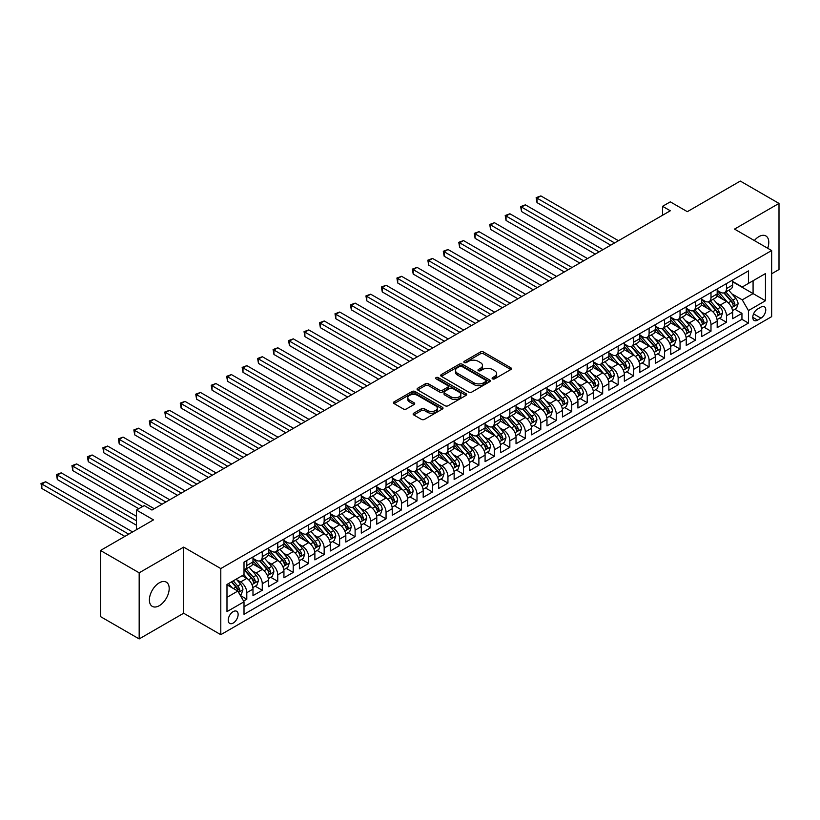 <?xml version="1.0" encoding="UTF-8"?>
<svg xmlns="http://www.w3.org/2000/svg" width="820" height="820" viewBox="0 0 820 820"><rect width="100%" height="100%" fill="white"/><g stroke="black" fill="none" stroke-linecap="round" stroke-linejoin="round"><path stroke-width="1.23" d="M492.553 378.85A1.507 0.871 0 0 0 494.685 378.85L510.819 369.533A2.152 1.24 0 0 0 511.444 368.651A2.152 1.24 0 0 0 510.819 367.78L483.482 351.995A2.152 1.24 0 0 0 480.438 351.995L464.304 361.312A1.507 0.871 0 0 0 463.864 361.928A1.507 0.871 0 0 0 464.304 362.542A1.507 0.871 0 0 0 466.436 362.542L468.517 361.333A6.878 3.967 0 0 1 478.244 361.333L480.52 362.645A6.878 3.967 0 0 1 482.529 365.453A6.878 3.967 0 0 1 480.52 368.262L478.429 369.461A1.507 0.871 0 0 0 477.988 370.076A1.507 0.871 0 0 0 478.429 370.691A1.507 0.871 0 0 0 480.561 370.691L482.642 369.492A6.878 3.967 0 0 1 492.369 369.492L494.644 370.804A6.878 3.967 0 0 1 496.653 373.612A6.878 3.967 0 0 1 494.644 376.411L492.553 377.62A1.507 0.871 0 0 0 492.113 378.235A1.507 0.871 0 0 0 492.553 378.85L492.553 377.62M159.295 605.683A14.001 8.087 120 0 0 168.438 593.342A14.001 8.087 120 0 0 166.296 582.128A14.001 8.087 120 0 0 159.295 582.815A14.001 8.087 120 0 0 150.142 595.156A14.001 8.087 120 0 0 152.294 606.38A14.001 8.087 120 0 0 159.295 605.683M767.684 248.245A14.001 8.087 120 0 0 765.89 235.955A14.001 8.087 120 0 0 758.889 236.642A14.001 8.087 120 0 0 754.338 240.547M233.177 623.067A7.001 4.038 120 0 0 237.749 616.896A7.001 4.038 120 0 0 236.683 611.279A7.001 4.038 120 0 0 233.177 611.628A7.001 4.038 120 0 0 228.606 617.798A7.001 4.038 120 0 0 229.682 623.405A7.001 4.038 120 0 0 233.177 623.067M413.762 413.198A2.152 1.24 0 0 0 413.136 414.079A2.152 1.24 0 0 0 413.762 414.951L421.439 419.379A2.152 1.24 0 0 0 424.473 419.379L442.4 409.036A2.152 1.24 0 0 0 443.025 408.155A2.152 1.24 0 0 0 442.4 407.284L415.053 391.499A2.152 1.24 0 0 0 412.019 391.499L394.102 401.841A2.152 1.24 0 0 0 393.467 402.722A2.152 1.24 0 0 0 394.102 403.594L403.358 408.944A2.152 1.24 0 0 0 406.402 408.944L414.069 404.516A2.152 1.24 0 0 0 414.694 403.645A2.152 1.24 0 0 0 414.069 402.763L409.477 400.109A5.75 3.321 0 0 1 407.796 397.761A5.75 3.321 0 0 1 411.343 394.697A5.75 3.321 0 0 1 417.606 395.424L435.604 405.808A5.75 3.321 0 0 1 437.285 408.155A5.75 3.321 0 0 1 433.739 411.22A5.75 3.321 0 0 1 427.476 410.502L424.473 408.77A2.152 1.24 0 0 0 421.439 408.77L413.762 413.198L413.762 414.951M771.651 273.767L779 269.524L779 203.411L740.316 181.076L687.324 211.673L670.299 201.853L662.56 206.312L670.299 210.781L151.946 510.05L144.207 505.591L136.468 510.05L136.468 529.71M139.174 572.811L139.174 638.923L183.659 613.237L183.659 547.124L139.174 572.811L100.491 550.476L153.494 519.88L136.468 510.05M183.659 547.124L220.795 568.567L771.651 250.541L771.651 316.643L220.795 634.68L220.795 568.567M779 203.411L734.515 229.098L771.651 250.541M468.671 392.114A2.152 1.24 0 0 0 471.705 392.114L489.632 381.761A2.152 1.24 0 0 0 490.257 380.89A2.152 1.24 0 0 0 489.632 380.008L462.295 364.223A2.152 1.24 0 0 0 459.251 364.223L441.334 374.576A2.152 1.24 0 0 0 440.709 375.447A2.152 1.24 0 0 0 441.334 376.329L468.671 392.114M436.691 379.168A1.507 0.871 0 0 1 438.218 379.383L438.218 377.6L466.016 393.641A2.152 1.24 0 0 1 466.641 394.522A2.152 1.24 0 0 1 466.016 395.394L448.089 405.746A2.152 1.24 0 0 1 445.055 405.746L417.718 389.961L425.385 385.564L425.385 383.78L417.718 388.208A2.152 1.24 0 0 0 417.083 389.09A2.152 1.24 0 0 0 417.718 389.961L417.718 388.208M425.385 385.564A2.152 1.24 0 0 1 428.419 385.564L428.419 383.78A2.152 1.24 0 0 0 425.385 383.78M428.419 383.78L439.51 390.176A2.152 1.24 0 0 0 442.544 390.176L447.638 387.245A2.152 1.24 0 0 0 448.263 386.363A2.152 1.24 0 0 0 447.638 385.492L436.096 378.83A1.507 0.871 0 0 1 435.656 378.215A1.507 0.871 0 0 1 436.578 377.405A1.507 0.871 0 0 1 438.218 377.6M139.174 638.923L100.491 616.589L100.491 550.476M243.581 601.06L246.799 599.215L240.373 595.505M236.724 579.73L240.608 581.964A8.753 5.053 60 0 1 246.799 592.686L252.98 589.119L252.98 595.638L262.267 590.277L255.225 586.208M252.191 570.792L256.076 573.036A8.753 5.053 60 0 1 262.267 583.758L268.458 580.181L268.458 586.7L277.744 581.339L270.702 577.28M267.668 561.864L271.553 564.098A8.753 5.053 60 0 1 277.744 574.82L283.935 571.253L283.935 577.772L293.212 572.411L286.17 568.342M283.136 552.926L287.031 555.171A8.753 5.053 60 0 1 293.212 565.892L299.402 562.315L299.402 568.834L308.689 563.473L301.647 559.414M298.613 543.988L302.498 546.233A8.753 5.053 60 0 1 308.689 556.954L314.88 553.377L314.88 559.906L324.166 554.545L317.125 550.476M314.091 535.06L317.976 537.305A8.753 5.053 60 0 1 324.166 548.026L330.347 544.449L330.347 550.968L339.634 545.607L332.592 541.548M329.558 526.122L333.443 528.367A8.753 5.053 60 0 1 339.634 539.088L345.825 535.511L345.825 542.04L355.111 536.68L348.069 532.611M345.035 517.194L348.92 519.439A8.753 5.053 60 0 1 355.111 530.15L361.302 526.583L361.302 533.102L370.578 527.742L363.537 523.683M360.503 508.256L364.387 510.501A8.753 5.053 60 0 1 370.578 521.223L376.769 517.645L376.769 524.175L386.056 518.814L379.014 514.745M375.98 499.329L379.865 501.563A8.753 5.053 60 0 1 386.056 512.285L392.247 508.718L392.247 515.237L401.523 509.876L394.492 505.807M391.458 490.391L395.342 492.635A8.753 5.053 60 0 1 401.523 503.357L407.714 499.78L407.714 506.299L417.001 500.938L409.959 496.879M406.925 481.463L410.81 483.697A8.753 5.053 60 0 1 417.001 494.419L423.192 490.852L423.192 497.371L432.478 492.01L425.436 487.941M422.402 472.525L426.287 474.77A8.753 5.053 60 0 1 432.478 485.491L438.669 481.914L438.669 488.433L447.945 483.072L440.904 479.013M437.87 463.587L441.755 465.832A8.753 5.053 60 0 1 447.945 476.553L454.136 472.976L454.136 479.505L463.423 474.144L456.381 470.075M453.347 454.659L457.232 456.904A8.753 5.053 60 0 1 463.423 467.625L469.614 464.048L469.614 470.567L478.89 465.206L471.859 461.147M468.825 445.721L472.709 447.966A8.753 5.053 60 0 1 478.89 458.687L485.081 455.11L485.081 461.639L494.368 456.279L487.326 452.209M484.292 436.793L488.177 439.038A8.753 5.053 60 0 1 494.368 449.749L500.559 446.182L500.559 452.702L509.845 447.341L502.803 443.282M499.769 427.856L503.654 430.1A8.753 5.053 60 0 1 509.845 440.822L516.026 437.244L516.026 443.774L525.312 438.413L518.271 434.344M515.237 418.928L519.121 421.162A8.753 5.053 60 0 1 525.312 431.884L531.503 428.317L531.503 434.836L540.79 429.475L533.748 425.406M530.714 409.99L534.599 412.234A8.753 5.053 60 0 1 540.79 422.956L546.981 419.379L546.981 425.898L556.257 420.537L549.226 416.478M546.192 401.062L550.076 403.296A8.753 5.053 60 0 1 556.257 414.018L562.448 410.451L562.448 416.97L571.735 411.609L564.693 407.54M561.659 392.124L565.544 394.369A8.753 5.053 60 0 1 571.735 405.09L577.926 401.513L577.926 408.032L587.212 402.671L580.17 398.612M577.136 383.186L581.021 385.431A8.753 5.053 60 0 1 587.212 396.152L593.393 392.575L593.393 399.104L602.679 393.743L595.638 389.674M592.604 374.258L596.489 376.503A8.753 5.053 60 0 1 602.679 387.224L608.87 383.647L608.87 390.166L618.157 384.805L611.115 380.746M608.081 365.32L611.966 367.565A8.753 5.053 60 0 1 618.157 378.286L624.348 374.709L624.348 381.238L633.624 375.878L626.593 371.808M623.559 356.392L627.443 358.637A8.753 5.053 60 0 1 633.624 369.348L639.815 365.781L639.815 372.3L649.102 366.94L642.06 362.881M639.026 347.454L642.911 349.699A8.753 5.053 60 0 1 649.102 360.421L655.293 356.843L655.293 363.373L664.579 358.012L657.537 353.943M654.503 338.527L658.388 340.761A8.753 5.053 60 0 1 664.579 351.483L670.76 347.916L670.76 354.435L680.046 349.074L673.005 345.005M669.971 329.589L673.855 331.833A8.753 5.053 60 0 1 680.046 342.555L686.237 338.978L686.237 345.497L695.524 340.136L688.482 336.077M685.448 320.661L689.333 322.895A8.753 5.053 60 0 1 695.524 333.617L701.715 330.05L701.715 336.569L710.991 331.208L703.949 327.139M700.915 311.723L704.81 313.968A8.753 5.053 60 0 1 710.991 324.689L717.182 321.112L717.182 327.631L726.469 322.27L726.469 315.751A8.753 5.053 -120 0 0 720.278 305.03L716.393 302.785M719.427 318.211L726.469 322.27M252.98 589.119A8.753 5.053 -120 0 0 246.799 578.397L242.156 575.712M268.458 580.181A8.753 5.053 -120 0 0 262.267 569.459L252.703 563.934M283.935 571.253A8.753 5.053 -120 0 0 277.744 560.531L268.171 555.007M299.402 562.315A8.753 5.053 -120 0 0 293.212 551.593L283.648 546.069M314.88 553.377A8.753 5.053 -120 0 0 308.689 542.666L299.115 537.141M330.347 544.449A8.753 5.053 -120 0 0 324.166 533.728L314.593 528.203M345.825 535.511A8.753 5.053 -120 0 0 339.634 524.79L330.07 519.265M361.302 526.583A8.753 5.053 -120 0 0 355.111 515.862L345.538 510.337M376.769 517.645A8.753 5.053 -120 0 0 370.578 506.924L361.015 501.399M392.247 508.718A8.753 5.053 -120 0 0 386.056 497.996L376.482 492.471M407.714 499.78A8.753 5.053 -120 0 0 401.523 489.058L391.96 483.533M423.192 490.852A8.753 5.053 -120 0 0 417.001 480.13L407.437 474.606M438.669 481.914A8.753 5.053 -120 0 0 432.478 471.192L422.905 465.668M454.136 472.976A8.753 5.053 -120 0 0 447.945 462.265L438.382 456.74M469.614 464.048A8.753 5.053 -120 0 0 463.423 453.327L453.849 447.802M485.081 455.11A8.753 5.053 -120 0 0 478.89 444.389L469.327 438.874M500.559 446.182A8.753 5.053 -120 0 0 494.368 435.461L484.794 429.936M516.026 437.244A8.753 5.053 -120 0 0 509.845 426.523L500.272 420.998M531.503 428.317A8.753 5.053 -120 0 0 525.312 417.595L515.749 412.07M546.981 419.379A8.753 5.053 -120 0 0 540.79 408.657L531.216 403.132M562.448 410.451A8.753 5.053 -120 0 0 556.257 399.729L546.694 394.205M577.926 401.513A8.753 5.053 -120 0 0 571.735 390.791L562.161 385.267M593.393 392.575A8.753 5.053 -120 0 0 587.212 381.864L577.639 376.339M608.87 383.647A8.753 5.053 -120 0 0 602.679 372.926L593.116 367.401M624.348 374.709A8.753 5.053 -120 0 0 618.157 363.998L608.583 358.473M639.815 365.781A8.753 5.053 -120 0 0 633.624 355.06L624.061 349.535M655.293 356.843A8.753 5.053 -120 0 0 649.102 346.122L639.528 340.597M670.76 347.916A8.753 5.053 -120 0 0 664.579 337.194L655.006 331.669M686.237 338.978A8.753 5.053 -120 0 0 680.046 328.256L670.483 322.731M701.715 330.05A8.753 5.053 -120 0 0 695.524 319.329L685.95 313.804M717.182 321.112A8.753 5.053 -120 0 0 710.991 310.39L701.428 304.866M760.97 307.09L757.567 309.048A6.785 3.915 120 0 0 753.139 315.034A6.785 3.915 120 0 0 754.174 320.466A6.785 3.915 120 0 0 757.567 320.128L760.97 318.16A6.785 3.915 120 0 0 765.408 312.184A6.785 3.915 120 0 0 764.363 306.752A6.785 3.915 120 0 0 760.97 307.09M226.986 597.339L237.82 591.076L244.011 601.798L244.011 614.313L748.445 323.08L748.445 310.575L742.254 299.853L731.87 293.857M244.011 601.798L226.986 611.628L226.986 584.465L244.011 574.646L244.011 562.141L748.445 270.907L748.445 283.412L765.46 273.583L765.46 300.745L748.445 310.575M252.98 558.389L256.076 560.173A8.753 5.053 60 0 0 260.452 560.603L266.643 557.036A8.753 5.053 -120 0 0 268.458 553.028L268.458 548.016M268.458 549.451L271.553 551.235A8.753 5.053 60 0 0 275.93 551.675L282.121 548.098A8.753 5.053 -120 0 0 283.935 544.091L283.935 539.088M283.935 540.513L287.031 542.307A8.753 5.053 60 0 0 291.397 542.737L297.588 539.16A8.753 5.053 -120 0 0 299.402 535.153L299.402 530.15M299.402 531.585L302.498 533.369A8.753 5.053 60 0 0 306.875 533.799L313.066 530.232A8.753 5.053 -120 0 0 314.88 526.225L314.88 521.223M314.88 522.647L317.976 524.441A8.753 5.053 60 0 0 322.352 524.872L328.543 521.294A8.753 5.053 -120 0 0 330.347 517.287L330.347 512.285M330.347 513.72L333.443 515.503A8.753 5.053 60 0 0 337.819 515.934L344.01 512.367A8.753 5.053 -120 0 0 345.825 508.359L345.825 503.357M345.825 504.782L348.92 506.575A8.753 5.053 60 0 0 353.297 507.006L359.488 503.429A8.753 5.053 -120 0 0 361.302 499.421L361.302 494.419M361.302 495.854L364.387 497.637A8.753 5.053 60 0 0 368.764 498.068L374.955 494.501A8.753 5.053 -120 0 0 376.769 490.493L376.769 485.491M376.769 486.916L379.865 488.699A8.753 5.053 60 0 0 384.242 489.14L390.433 485.563A8.753 5.053 -120 0 0 392.247 481.555L392.247 476.553M392.247 477.988L395.342 479.772A8.753 5.053 60 0 0 399.719 480.202L405.9 476.635A8.753 5.053 -120 0 0 407.714 472.627L407.714 467.615M407.714 469.05L410.81 470.834A8.753 5.053 60 0 0 415.186 471.274L421.377 467.697A8.753 5.053 -120 0 0 423.192 463.689L423.192 458.687M423.192 460.112L426.287 461.906A8.753 5.053 60 0 0 430.664 462.336L436.855 458.759A8.753 5.053 -120 0 0 438.669 454.751L438.669 449.749M438.669 451.184L441.755 452.968A8.753 5.053 60 0 0 446.131 453.398L452.322 449.831A8.753 5.053 -120 0 0 454.136 445.824L454.136 440.822M454.136 442.246L457.232 444.04A8.753 5.053 60 0 0 461.609 444.471L467.8 440.893A8.753 5.053 -120 0 0 469.614 436.886L469.614 431.884M469.614 433.319L472.709 435.102A8.753 5.053 60 0 0 477.086 435.533L483.267 431.966A8.753 5.053 -120 0 0 485.081 427.958L485.081 422.956M485.081 424.381L488.177 426.174A8.753 5.053 60 0 0 492.553 426.605L498.744 423.028A8.753 5.053 -120 0 0 500.559 419.02L500.559 414.018M500.559 415.453L503.654 417.236A8.753 5.053 60 0 0 508.031 417.667L514.222 414.1A8.753 5.053 -120 0 0 516.026 410.092L516.026 405.09M516.026 406.515L519.121 408.298A8.753 5.053 60 0 0 523.498 408.739L529.689 405.162A8.753 5.053 -120 0 0 531.503 401.154L531.503 396.152M531.503 397.587L534.599 399.371A8.753 5.053 60 0 0 538.976 399.801L545.167 396.234A8.753 5.053 -120 0 0 546.981 392.226L546.981 387.214M546.981 388.649L550.076 390.433A8.753 5.053 60 0 0 554.453 390.873L560.634 387.296A8.753 5.053 -120 0 0 562.448 383.288L562.448 378.286M562.448 379.711L565.544 381.505A8.753 5.053 60 0 0 569.92 381.935L576.111 378.358A8.753 5.053 -120 0 0 577.926 374.351L577.926 369.348M577.926 370.784L581.021 372.567A8.753 5.053 60 0 0 585.398 372.997L591.589 369.43A8.753 5.053 -120 0 0 593.393 365.423L593.393 360.421M593.393 361.845L596.489 363.639A8.753 5.053 60 0 0 600.865 364.07L607.056 360.492A8.753 5.053 -120 0 0 608.87 356.485L608.87 351.483M608.87 352.918L611.966 354.701A8.753 5.053 60 0 0 616.343 355.132L622.534 351.565A8.753 5.053 -120 0 0 624.348 347.557L624.348 342.555M624.348 343.98L627.443 345.773A8.753 5.053 60 0 0 631.82 346.204L638.001 342.627A8.753 5.053 -120 0 0 639.815 338.619L639.815 333.617M639.815 335.052L642.911 336.835A8.753 5.053 60 0 0 647.287 337.266L653.478 333.699A8.753 5.053 -120 0 0 655.293 329.691L655.293 324.689M655.293 326.114L658.388 327.897A8.753 5.053 60 0 0 662.765 328.338L668.956 324.761A8.753 5.053 -120 0 0 670.76 320.753L670.76 315.751M670.76 317.186L673.855 318.97A8.753 5.053 60 0 0 678.232 319.4L684.423 315.833A8.753 5.053 -120 0 0 686.237 311.825L686.237 306.823M686.237 308.248L689.333 310.032A8.753 5.053 60 0 0 693.71 310.472L699.901 306.895A8.753 5.053 -120 0 0 701.715 302.887L701.715 297.885M701.715 299.31L704.81 301.104A8.753 5.053 60 0 0 709.177 301.534L715.368 297.957A8.753 5.053 -120 0 0 717.182 293.949L717.182 288.947M244.011 606.8L741.946 319.329L741.946 313.342L732.66 318.703L732.66 312.174A8.753 5.053 -120 0 0 726.469 301.463L716.895 295.938M717.182 290.382L720.278 292.166A8.753 5.053 -120 0 0 724.654 292.596A8.753 5.053 -120 0 0 726.469 288.599L726.469 283.587M724.654 292.596L730.845 289.029A8.753 5.053 -120 0 0 732.66 285.022L732.66 280.02M246.799 560.531L246.799 565.534A8.753 5.053 60 0 1 244.985 569.541A8.753 5.053 60 0 1 244.011 569.89M244.985 569.541L251.176 565.964A8.753 5.053 -120 0 0 252.98 561.956L252.98 556.954M262.267 551.593L262.267 556.595A8.753 5.053 60 0 1 260.452 560.603M277.744 542.666L277.744 547.668A8.753 5.053 60 0 1 275.93 551.675M293.212 533.728L293.212 538.73A8.753 5.053 60 0 1 291.397 542.737M308.689 524.79L308.689 529.802A8.753 5.053 60 0 1 306.875 533.799M324.166 515.862L324.166 520.864A8.753 5.053 60 0 1 322.352 524.872M339.634 506.924L339.634 511.926A8.753 5.053 60 0 1 337.819 515.934M355.111 497.996L355.111 502.998A8.753 5.053 60 0 1 353.297 507.006M370.578 489.058L370.578 494.06A8.753 5.053 60 0 1 368.764 498.068M386.056 480.13L386.056 485.132A8.753 5.053 60 0 1 384.242 489.14M401.523 471.192L401.523 476.194A8.753 5.053 60 0 1 399.719 480.202M417.001 462.265L417.001 467.267A8.753 5.053 60 0 1 415.186 471.274M432.478 453.327L432.478 458.329A8.753 5.053 60 0 1 430.664 462.336M447.945 444.389L447.945 449.401A8.753 5.053 60 0 1 446.131 453.398M463.423 435.461L463.423 440.463A8.753 5.053 60 0 1 461.609 444.471M478.89 426.523L478.89 431.525A8.753 5.053 60 0 1 477.086 435.533M494.368 417.595L494.368 422.597A8.753 5.053 60 0 1 492.553 426.605M509.845 408.657L509.845 413.659A8.753 5.053 60 0 1 508.031 417.667M525.312 399.729L525.312 404.731A8.753 5.053 60 0 1 523.498 408.739M540.79 390.791L540.79 395.793A8.753 5.053 60 0 1 538.976 399.801M556.257 381.864L556.257 386.866A8.753 5.053 60 0 1 554.453 390.873M571.735 372.926L571.735 377.928A8.753 5.053 60 0 1 569.92 381.935M587.212 363.988L587.212 369A8.753 5.053 60 0 1 585.398 372.997M602.679 355.06L602.679 360.062A8.753 5.053 60 0 1 600.865 364.07M618.157 346.122L618.157 351.124A8.753 5.053 60 0 1 616.343 355.132M633.624 337.194L633.624 342.196A8.753 5.053 60 0 1 631.82 346.204M649.102 328.256L649.102 333.258A8.753 5.053 60 0 1 647.287 337.266M664.579 319.329L664.579 324.33A8.753 5.053 60 0 1 662.765 328.338M680.046 310.39L680.046 315.392A8.753 5.053 60 0 1 678.232 319.4M695.524 301.463L695.524 306.465A8.753 5.053 60 0 1 693.71 310.472M710.991 292.525L710.991 297.527A8.753 5.053 60 0 1 709.177 301.534M710.991 324.689L710.991 331.208M695.524 333.617L695.524 340.136M680.046 342.555L680.046 349.074M664.579 351.483L664.579 358.012M649.102 360.421L649.102 366.94M633.624 369.348L633.624 375.878M618.157 378.286L618.157 384.805M602.679 387.224L602.679 393.743M587.212 396.152L587.212 402.671M571.735 405.09L571.735 411.609M556.257 414.018L556.257 420.537M540.79 422.956L540.79 429.475M525.312 431.884L525.312 438.413M509.845 440.822L509.845 447.341M494.368 449.749L494.368 456.279M478.89 458.687L478.89 465.206M463.423 467.625L463.423 474.144M447.945 476.553L447.945 483.072M432.478 485.491L432.478 492.01M417.001 494.419L417.001 500.938M401.523 503.357L401.523 509.876M386.056 512.285L386.056 518.814M370.578 521.223L370.578 527.742M355.111 530.15L355.111 536.68M339.634 539.088L339.634 545.607M324.166 548.026L324.166 554.545M308.689 556.954L308.689 563.473M293.212 565.892L293.212 572.411M277.744 574.82L277.744 581.339M262.267 583.758L262.267 590.277M246.799 592.686L246.799 599.215M237.82 591.076L226.986 584.824M742.254 299.853L753.078 293.601L753.078 280.737L765.46 273.583M732.66 281.803L765.46 300.745M732.66 281.444L742.254 286.99L748.445 283.412M183.659 613.237L220.795 634.68M662.56 206.312L662.56 215.25M734.904 309.273L741.946 313.342M741.946 319.329L748.445 323.08M493.158 379.055L494.644 378.204A6.878 3.967 0 0 0 496.653 375.396L496.653 373.612M482.529 365.453L482.529 367.237A6.878 3.967 0 0 1 480.52 370.045L479.034 370.906M510.788 369.543L483.482 353.779A2.152 1.24 0 0 0 480.438 353.779L464.909 362.747M489.601 381.782L462.295 366.017A2.152 1.24 0 0 0 459.251 366.017L441.365 376.339M485.829 381.505A1.507 0.871 0 0 0 486.27 380.89A1.507 0.871 0 0 0 485.829 380.275L461.834 366.417A1.507 0.871 0 0 0 459.712 366.417L457.509 367.688A6.878 3.967 0 0 0 455.5 370.496A6.878 3.967 0 0 0 457.509 373.305L473.909 382.776A6.878 3.967 0 0 0 483.636 382.776L485.829 381.505L485.829 383.288A1.507 0.871 0 0 0 486.27 382.673L486.27 380.89M455.5 370.496L455.5 372.28A6.878 3.967 0 0 0 457.509 375.088L457.509 373.305M485.829 383.288L483.636 384.559A6.878 3.967 0 0 1 473.909 384.559L457.509 375.088M428.419 385.564L439.51 391.97A2.152 1.24 0 0 0 442.544 391.97L447.638 389.029A2.152 1.24 0 0 0 448.263 388.157L448.263 386.363M438.218 379.383L465.985 395.414M451.02 396.829A5.75 3.321 0 0 0 457.273 397.546A5.75 3.321 0 0 0 460.819 394.481A5.75 3.321 0 0 0 459.138 392.134L452.804 388.475A2.152 1.24 0 0 0 449.76 388.475L444.676 391.406A2.152 1.24 0 0 0 444.05 392.288A2.152 1.24 0 0 0 444.676 393.159L451.02 396.829L451.02 398.612A5.75 3.321 0 0 0 457.273 399.33A5.75 3.321 0 0 0 460.819 396.265L460.819 394.481M444.05 392.288L444.05 394.071A2.152 1.24 0 0 0 444.676 394.953L444.676 393.159M451.02 398.612L444.676 394.953M437.285 408.155L437.285 409.949A5.75 3.321 0 0 1 433.739 413.013A5.75 3.321 0 0 1 427.476 412.286L424.473 410.553A2.152 1.24 0 0 0 421.439 410.553L413.792 414.971M407.796 397.761L407.796 399.555A5.75 3.321 0 0 0 409.477 401.902L409.477 400.109M414.069 402.763L414.069 404.516L409.477 401.902M442.4 407.284L442.4 409.036L415.053 393.282A2.152 1.24 0 0 0 412.019 393.282L394.123 403.614L394.102 401.841M732.526 310.647L736.524 308.34L738.072 303.871A5.801 3.352 -120 0 0 735.817 298.429L728.744 290.239M727.33 302.026L718.945 292.32A16.738 9.666 -120 0 0 717.182 290.475M722.727 299.3L718.043 293.867A13.899 8.026 -120 0 0 717.182 292.935M618.464 240.711L540.862 195.908L536.997 198.143L536.997 202.612L610.726 245.18M723.865 292.914L731.02 301.196A5.801 3.352 60 0 1 733.08 305.194C733.961 306.352 734.576 306.003 734.945 304.117A5.801 3.352 -120 0 0 732.875 300.12L725.803 291.94M724.285 292.781L731.973 301.678A2.952 1.701 60 0 1 732.711 302.836L734.945 304.117M733.08 305.194L733.51 305.88M536.997 202.612L536.147 197.651L614.6 242.945M536.147 197.651L540.862 195.908M717.049 319.574L721.057 317.268L722.594 312.799A5.801 3.352 -120 0 0 720.339 307.356L713.267 299.177M711.852 310.954L703.468 301.247A16.738 9.666 -120 0 0 701.715 299.413M707.26 308.238L702.566 302.805A13.899 8.026 -120 0 0 701.715 301.873M602.987 249.649L525.394 204.846L521.52 207.081L521.52 211.539L595.258 254.108M708.398 301.852L715.542 310.124A5.801 3.352 60 0 1 717.613 314.121C718.484 315.29 719.099 314.931 719.468 313.055A5.801 3.352 -120 0 0 717.397 309.058L710.335 300.868M708.818 301.719L716.495 310.606A2.952 1.701 60 0 1 717.244 311.764L719.468 313.055M717.613 314.121L718.033 314.808M521.52 211.539L520.669 206.589L599.123 251.873M520.669 206.589L525.394 204.846M701.582 328.512L705.579 326.206L707.127 321.737A5.801 3.352 -120 0 0 704.872 316.294L697.799 308.105M696.385 319.892L688 310.185A16.738 9.666 -120 0 0 686.237 308.34M691.783 317.166L687.098 311.733A13.899 8.026 -120 0 0 686.237 310.8M587.52 258.577L509.917 213.774L506.053 216.008L506.053 220.477L579.781 263.046M692.92 310.78L700.075 319.062A5.801 3.352 60 0 1 702.135 323.059C703.006 324.218 703.632 323.869 703.99 321.983A5.801 3.352 -120 0 0 701.93 317.986L694.858 309.806M693.341 310.647L701.028 319.544A2.952 1.701 60 0 1 701.766 320.702L703.99 321.983M702.135 323.059L702.555 323.746M506.053 220.477L505.202 215.516L583.645 260.811M505.202 215.516L509.917 213.774M686.104 337.45L690.102 335.134L691.649 330.675A5.801 3.352 -120 0 0 689.394 325.222L682.322 317.043M680.907 328.82L672.523 319.113A16.738 9.666 -120 0 0 670.76 317.279M676.305 326.104L671.621 320.671A13.899 8.026 -120 0 0 670.76 319.738M572.042 267.515L494.45 222.712L490.575 224.946L490.575 229.415L564.303 271.973M677.443 319.718L684.597 328A5.801 3.352 60 0 1 686.668 331.987C687.539 333.156 688.154 332.797 688.523 330.921A5.801 3.352 -120 0 0 686.453 326.924L679.38 318.734M677.863 319.585L685.551 328.482A2.952 1.701 60 0 1 686.299 329.63L688.523 330.921M686.668 331.987L687.088 332.674M490.575 229.415L489.724 224.454L568.178 269.749M489.724 224.454L494.45 222.712M670.637 346.378L674.634 344.072L676.182 339.603A5.801 3.352 -120 0 0 673.917 334.16L666.855 325.97M665.43 337.758L657.045 328.051A16.738 9.666 -120 0 0 655.293 326.206M660.838 335.031L656.143 329.609A13.899 8.026 -120 0 0 655.293 328.666M556.575 276.442L478.972 231.64L475.108 233.874L475.108 238.343L548.836 280.911M661.976 328.646L669.12 336.928A5.801 3.352 60 0 1 671.191 340.925C672.062 342.094 672.687 341.735 673.046 339.849A5.801 3.352 -120 0 0 670.986 335.862L663.913 327.672M662.396 328.512L670.073 337.409A2.952 1.701 60 0 1 670.822 338.568L673.046 339.849M671.191 340.925L671.611 341.612M475.108 238.343L474.257 233.382L552.701 278.677M474.257 233.382L478.972 231.64M655.159 355.316L659.157 353.01L660.705 348.541A5.801 3.352 -120 0 0 658.45 343.088L651.377 334.909M649.963 346.696L641.578 336.989A16.738 9.666 -120 0 0 639.815 335.144M645.361 343.969L640.676 338.537A13.899 8.026 -120 0 0 639.815 337.604M541.097 285.38L463.495 240.578L459.63 242.812L459.63 247.281L533.359 289.849M646.498 337.584L653.653 345.866A5.801 3.352 60 0 1 655.723 349.853C656.595 351.021 657.209 350.663 657.578 348.787A5.801 3.352 -120 0 0 655.508 344.789L648.435 336.61M646.918 337.45L654.606 346.347A2.952 1.701 60 0 1 655.344 347.495L657.578 348.787M655.723 349.853L656.143 350.54M459.63 247.281L458.78 242.32L537.233 287.615M458.78 242.32L463.495 240.578M639.692 364.244L643.69 361.938L645.237 357.469A5.801 3.352 -120 0 0 642.972 352.026L635.9 343.836M634.485 355.624L626.101 345.917A16.738 9.666 -120 0 0 624.348 344.082M629.893 352.897L625.199 347.475A13.899 8.026 -120 0 0 624.348 346.542M525.62 294.308L448.027 249.516L444.153 251.74L444.153 256.209L517.891 298.777M631.031 346.511L638.175 354.793A5.801 3.352 60 0 1 640.246 358.791C641.117 359.959 641.732 359.601 642.101 357.715A5.801 3.352 -120 0 0 640.03 353.728L632.968 345.538M631.451 346.378L639.128 355.275A2.952 1.701 60 0 1 639.877 356.433L642.101 357.715M640.246 358.791L640.666 359.478M444.153 256.209L443.302 251.248L521.756 296.543M443.302 251.248L448.027 249.516M624.215 373.182L628.212 370.876L629.76 366.407A5.801 3.352 -120 0 0 627.505 360.964L620.432 352.774M619.018 364.562L610.633 354.855A16.738 9.666 -120 0 0 608.87 353.01M614.416 361.835L609.731 356.403A13.899 8.026 -120 0 0 608.87 355.47M510.153 303.246L432.55 258.443L428.686 260.678L428.686 265.147L502.414 307.715M615.553 355.449L622.708 363.731A5.801 3.352 60 0 1 624.768 367.719C625.639 368.887 626.265 368.529 626.623 366.653A5.801 3.352 -120 0 0 624.563 362.655L617.491 354.476M615.974 355.316L623.661 364.213A2.952 1.701 60 0 1 624.399 365.371L626.623 366.653M624.768 367.719L625.199 368.416M428.686 265.147L427.835 260.186L506.278 305.481M427.835 260.186L432.55 258.443M608.737 382.11L612.735 379.803L614.282 375.334A5.801 3.352 -120 0 0 612.027 369.892L604.955 361.712M603.54 373.489L595.156 363.783A16.738 9.666 -120 0 0 593.393 361.948M598.938 370.763L594.254 365.341A13.899 8.026 -120 0 0 593.393 364.408M494.675 312.174L417.083 267.382L413.208 269.616L413.208 274.075L486.936 316.643M600.076 364.387L607.23 372.659A5.801 3.352 60 0 1 609.301 376.657C610.172 377.825 610.787 377.466 611.156 375.58A5.801 3.352 -120 0 0 609.086 371.593L602.013 363.404M600.496 364.244L608.184 373.141A2.952 1.701 60 0 1 608.932 374.299L611.156 375.58M609.301 376.657L609.721 377.343M413.208 274.075L412.357 269.124L490.811 314.409M412.357 269.124L417.083 267.382M593.27 391.048L597.268 388.741L598.815 384.272A5.801 3.352 -120 0 0 596.55 378.83L589.488 370.64M588.063 382.428L579.689 372.721A16.738 9.666 -120 0 0 577.926 370.876M583.471 379.701L578.776 374.268A13.899 8.026 -120 0 0 577.926 373.336M479.208 321.112L401.605 276.309L397.741 278.544L397.741 283.013L471.469 325.581M584.609 373.315L591.753 381.597A5.801 3.352 60 0 1 593.823 385.595C594.695 386.753 595.32 386.404 595.679 384.518A5.801 3.352 -120 0 0 593.618 380.521L586.546 372.341M585.029 373.182L592.706 382.079A2.952 1.701 60 0 1 593.454 383.237L595.679 384.518M593.823 385.595L594.244 386.281M397.741 283.013L396.89 278.052L475.333 323.346M396.89 278.052L401.605 276.309M577.793 399.976L581.79 397.669L583.338 393.2A5.801 3.352 -120 0 0 581.083 387.757L574.01 379.578M572.596 391.355L564.211 381.648A16.738 9.666 -120 0 0 562.448 379.814M567.993 388.639L563.309 383.207A13.899 8.026 -120 0 0 562.448 382.274M463.73 330.05L386.128 285.247L382.263 287.482L382.263 291.94L455.992 334.509M569.131 382.253L576.286 390.525A5.801 3.352 60 0 1 578.356 394.522C579.227 395.691 579.842 395.332 580.211 393.457A5.801 3.352 -120 0 0 578.141 389.459L571.068 381.269M569.551 382.12L577.239 391.007A2.952 1.701 60 0 1 577.977 392.165L580.211 393.457M578.356 394.522L578.776 395.209M382.263 291.94L381.413 286.99L459.866 332.274M381.413 286.99L386.128 285.247M562.325 408.913L566.323 406.607L567.87 402.138A5.801 3.352 -120 0 0 565.605 396.695L558.543 388.506M557.118 400.293L548.734 390.586A16.738 9.666 -120 0 0 546.981 388.741M552.526 397.567L547.832 392.134A13.899 8.026 -120 0 0 546.981 391.202M448.253 338.978L370.66 294.175L366.786 296.409L366.786 300.878L440.524 343.447M553.664 391.181L560.808 399.463A5.801 3.352 60 0 1 562.879 403.46C563.75 404.619 564.365 404.27 564.734 402.384A5.801 3.352 -120 0 0 562.663 398.387L555.601 390.207M554.084 391.048L561.761 399.945A2.952 1.701 60 0 1 562.51 401.103L564.734 402.384M562.879 403.46L563.299 404.147M366.786 300.878L365.935 295.917L444.389 341.212M365.935 295.917L370.66 294.175M546.848 417.851L550.845 415.535L552.393 411.076A5.801 3.352 -120 0 0 550.138 405.623L543.066 397.444M541.651 409.221L533.266 399.514A16.738 9.666 -120 0 0 531.503 397.679M537.049 406.505L532.364 401.072A13.899 8.026 -120 0 0 531.503 400.139M432.786 347.916L355.183 303.113L351.319 305.347L351.319 309.816L425.047 352.374M538.186 400.119L545.341 408.401A5.801 3.352 60 0 1 547.401 412.388C548.272 413.557 548.898 413.198 549.267 411.322A5.801 3.352 -120 0 0 547.196 407.325L540.124 399.135M538.607 399.986L546.294 408.883A2.952 1.701 60 0 1 547.032 410.031L549.267 411.322M547.401 412.388L547.832 413.075M351.319 309.816L350.468 304.856L428.911 350.15M350.468 304.856L355.183 303.113M531.37 426.779L535.368 424.473L536.915 420.004A5.801 3.352 -120 0 0 534.66 414.561L527.588 406.371M526.173 418.159L517.789 408.452A16.738 9.666 -120 0 0 516.026 406.607M521.582 415.432L516.887 410.01A13.899 8.026 -120 0 0 516.026 409.067M417.308 356.843L339.716 312.041L335.841 314.275L335.841 318.744L409.569 361.312M522.709 409.047L529.864 417.329A5.801 3.352 60 0 1 531.934 421.326C532.805 422.495 533.42 422.136 533.789 420.25A5.801 3.352 -120 0 0 531.719 416.263L524.656 408.073M523.129 408.913L530.817 417.81A2.952 1.701 60 0 1 531.565 418.969L533.789 420.25M531.934 421.326L532.354 422.013M335.841 318.744L334.99 313.783L413.444 359.078M334.99 313.783L339.716 312.041M515.903 435.717L519.9 433.401L521.448 428.942A5.801 3.352 -120 0 0 519.183 423.489L512.121 415.309M510.706 427.097L502.322 417.39A16.738 9.666 -120 0 0 500.559 415.545M506.104 424.37L501.409 418.938A13.899 8.026 -120 0 0 500.559 418.005M401.841 365.781L324.238 320.979L320.374 323.213L320.374 327.682L394.102 370.25M507.242 417.985L514.386 426.267A5.801 3.352 60 0 1 516.457 430.254C517.328 431.422 517.953 431.064 518.312 429.188A5.801 3.352 -120 0 0 516.251 425.19L509.179 417.011M507.662 417.851L515.349 426.748A2.952 1.701 60 0 1 516.087 427.896L518.312 429.188M516.457 430.254L516.877 430.941M320.374 327.682L319.523 322.721L397.966 368.016M319.523 322.721L324.238 320.979M500.425 444.645L504.423 442.339L505.971 437.87A5.801 3.352 -120 0 0 503.716 432.427L496.643 424.237M495.229 436.025L486.844 426.318A16.738 9.666 -120 0 0 485.081 424.483M490.626 433.298L485.942 427.876A13.899 8.026 -120 0 0 485.081 426.943M386.363 374.709L308.761 329.917L304.896 332.141L304.896 336.61L378.625 379.178M491.764 426.912L498.919 435.194A5.801 3.352 60 0 1 500.989 439.192C501.86 440.36 502.476 440.002 502.844 438.116A5.801 3.352 -120 0 0 500.774 434.128L493.702 425.939M492.184 426.779L499.872 435.676A2.952 1.701 60 0 1 500.62 436.834L502.844 438.116M500.989 439.192L501.409 439.879M304.896 336.61L304.046 331.649L382.499 376.944M304.046 331.649L308.761 329.917M484.958 453.583L488.956 451.277L490.503 446.808A5.801 3.352 -120 0 0 488.238 441.365L481.176 433.175M479.751 444.963L471.367 435.256A16.738 9.666 -120 0 0 469.614 433.411M475.159 442.236L470.465 436.804A13.899 8.026 -120 0 0 469.614 435.871M370.886 383.647L293.293 338.844L289.429 341.079L289.429 345.548L363.157 388.116M476.297 435.851L483.441 444.132A5.801 3.352 60 0 1 485.512 448.12C486.383 449.288 486.998 448.929 487.367 447.054A5.801 3.352 -120 0 0 485.296 443.056L478.234 434.877M476.717 435.717L484.394 444.614A2.952 1.701 60 0 1 485.143 445.762L487.367 447.054M485.512 448.12L485.932 448.817M289.429 345.548L288.568 340.587L367.022 385.882M288.568 340.587L293.293 338.844M469.481 462.511L473.478 460.204L475.026 455.735A5.801 3.352 -120 0 0 472.771 450.293L465.698 442.113M464.284 453.89L455.899 444.184A16.738 9.666 -120 0 0 454.136 442.349M459.682 451.164L454.997 445.742A13.899 8.026 -120 0 0 454.136 444.809M355.419 392.575L277.816 347.782L273.952 350.017L273.952 354.476L347.68 397.044M460.819 444.788L467.974 453.06A5.801 3.352 60 0 1 470.034 457.058C470.905 458.226 471.531 457.867 471.9 455.981A5.801 3.352 -120 0 0 469.829 451.994L462.757 443.804M461.24 444.645L468.927 453.542A2.952 1.701 60 0 1 469.665 454.7L471.9 455.981M470.034 457.058L470.465 457.744M273.952 354.476L273.101 349.525L351.544 394.809M273.101 349.525L277.816 347.782M454.003 471.449L458.011 469.142L459.548 464.673A5.801 3.352 -120 0 0 457.293 459.231L450.221 451.041M448.806 462.828L440.422 453.122A16.738 9.666 -120 0 0 438.669 451.277M444.214 460.102L439.52 454.669A13.899 8.026 -120 0 0 438.669 453.737M339.941 401.513L262.349 356.71L258.474 358.945L258.474 363.414L332.202 405.982M445.342 453.716L452.496 461.998A5.801 3.352 60 0 1 454.567 465.996C455.438 467.154 456.053 466.805 456.422 464.919A5.801 3.352 -120 0 0 454.352 460.922L447.289 452.742M445.772 453.583L453.45 462.48A2.952 1.701 60 0 1 454.198 463.638L456.422 464.919M454.567 465.996L454.987 466.682M258.474 363.414L257.623 358.453L336.077 403.747M257.623 358.453L262.349 356.71M438.536 480.376L442.533 478.07L444.081 473.601A5.801 3.352 -120 0 0 441.826 468.158L434.754 459.979M433.339 471.756L424.955 462.049A16.738 9.666 -120 0 0 423.192 460.215M428.737 469.04L424.042 463.607A13.899 8.026 -120 0 0 423.192 462.675M324.474 410.451L246.871 365.648L243.007 367.883L243.007 372.341L316.735 414.91M429.875 462.654L437.029 470.926A5.801 3.352 60 0 1 439.089 474.923C439.961 476.092 440.586 475.733 440.945 473.857A5.801 3.352 -120 0 0 438.884 469.86L431.812 461.67M430.295 462.521L437.982 471.408A2.952 1.701 60 0 1 438.72 472.566L440.945 473.857M439.089 474.923L439.51 475.61M243.007 372.341L242.156 367.391L320.599 412.675M242.156 367.391L246.871 365.648M423.058 489.314L427.056 487.008L428.604 482.539A5.801 3.352 -120 0 0 426.349 477.096L419.276 468.907M417.862 480.694L409.477 470.987A16.738 9.666 -120 0 0 407.714 469.142M413.259 477.968L408.575 472.535A13.899 8.026 -120 0 0 407.714 471.602M308.996 419.379L231.404 374.576L227.529 376.81L227.529 381.279L301.258 423.848M414.397 471.582L421.552 479.864A5.801 3.352 60 0 1 423.622 483.861C424.493 485.02 425.108 484.671 425.477 482.785A5.801 3.352 -120 0 0 423.407 478.788L416.334 470.608M414.817 471.449L422.505 480.346A2.952 1.701 60 0 1 423.253 481.504L425.477 482.785M423.622 483.861L424.042 484.548M227.529 381.279L226.679 376.318L305.132 421.613M226.679 376.318L231.404 374.576M407.591 498.252L411.589 495.936L413.136 491.477A5.801 3.352 -120 0 0 410.871 486.024L403.809 477.845M402.384 489.622L394 479.915A16.738 9.666 -120 0 0 392.247 478.08M397.792 486.906L393.098 481.473A13.899 8.026 -120 0 0 392.247 480.54M293.519 428.317L215.926 383.514L212.062 385.748L212.062 390.217L285.79 432.775M398.93 480.52L406.074 488.802A5.801 3.352 60 0 1 408.145 492.789C409.016 493.958 409.631 493.599 410 491.723A5.801 3.352 -120 0 0 407.929 487.726L400.867 479.536M399.35 480.387L407.027 489.284A2.952 1.701 60 0 1 407.776 490.432L410 491.723M408.145 492.789L408.565 493.476M212.062 390.217L211.211 385.256L289.655 430.551M211.211 385.256L215.926 383.514M392.114 507.18L396.111 504.874L397.659 500.405A5.801 3.352 -120 0 0 395.404 494.962L388.332 486.772M386.917 498.56L378.532 488.853A16.738 9.666 -120 0 0 376.769 487.008M382.315 495.833L377.63 490.411A13.899 8.026 -120 0 0 376.769 489.468M278.052 437.244L200.449 392.442L196.585 394.676L196.585 399.145L270.313 441.713M383.452 489.448L390.607 497.73A5.801 3.352 60 0 1 392.667 501.727C393.538 502.896 394.164 502.537 394.533 500.651A5.801 3.352 -120 0 0 392.462 496.664L385.39 488.474M383.873 489.314L391.56 498.211A2.952 1.701 60 0 1 392.298 499.37L394.533 500.651M392.667 501.727L393.098 502.414M196.585 399.145L195.734 394.184L274.177 439.479M195.734 394.184L200.449 392.442M376.636 516.118L380.644 513.802L382.181 509.343A5.801 3.352 -120 0 0 379.926 503.89L372.854 495.71M371.439 507.498L363.055 497.791A16.738 9.666 -120 0 0 361.302 495.946M366.847 504.771L362.153 499.339A13.899 8.026 -120 0 0 361.302 498.406M262.574 446.182L184.982 401.38L181.107 403.614L181.107 408.083L254.835 450.651M367.985 498.386L375.13 506.668A5.801 3.352 60 0 1 377.2 510.655C378.071 511.823 378.686 511.465 379.055 509.589A5.801 3.352 -120 0 0 376.985 505.591L369.922 497.412M368.405 498.252L376.083 507.149A2.952 1.701 60 0 1 376.831 508.297L379.055 509.589M377.2 510.655L377.62 511.342M181.107 408.083L180.256 403.122L258.71 448.417M180.256 403.122L184.982 401.38M361.169 525.046L365.166 522.74L366.714 518.271A5.801 3.352 -120 0 0 364.459 512.828L357.387 504.638M355.972 516.426L347.588 506.719A16.738 9.666 -120 0 0 345.825 504.884M351.37 513.699L346.675 508.277A13.899 8.026 -120 0 0 345.825 507.344M247.107 455.11L169.504 410.318L165.64 412.542L165.64 417.011L239.368 459.579M352.508 507.313L359.662 515.595A5.801 3.352 60 0 1 361.722 519.593C362.594 520.761 363.219 520.403 363.578 518.517A5.801 3.352 -120 0 0 361.517 514.529L354.445 506.34M352.928 507.18L360.615 516.077A2.952 1.701 60 0 1 361.353 517.236L363.578 518.517M361.722 519.593L362.143 520.28M165.64 417.011L164.789 412.05L243.232 457.345M164.789 412.05L169.504 410.318M345.691 533.984L349.689 531.678L351.237 527.209A5.801 3.352 -120 0 0 348.982 521.766L341.909 513.576M340.495 525.364L332.11 515.657A16.738 9.666 -120 0 0 330.347 513.812M335.892 522.637L331.208 517.205A13.899 8.026 -120 0 0 330.347 516.272M231.629 464.048L154.037 419.245L150.162 421.48L150.162 425.949L223.891 468.517M337.03 516.251L344.185 524.534A5.801 3.352 60 0 1 346.255 528.521C347.127 529.689 347.741 529.33 348.111 527.455A5.801 3.352 -120 0 0 346.04 523.457L338.967 515.278M337.45 516.118L345.138 525.015A2.952 1.701 60 0 1 345.886 526.163L348.111 527.455M346.255 528.521L346.675 529.218M150.162 425.949L149.312 420.988L227.765 466.283M149.312 420.988L154.037 419.245M330.224 542.912L334.222 540.605L335.769 536.136A5.801 3.352 -120 0 0 333.504 530.694L326.442 522.514M325.017 534.291L316.633 524.585A16.738 9.666 -120 0 0 314.88 522.75M320.425 531.565L315.731 526.143A13.899 8.026 -120 0 0 314.88 525.21M216.162 472.976L138.559 428.183L134.695 430.418L134.695 434.877L208.423 477.445M321.563 525.189L328.707 533.461A5.801 3.352 60 0 1 330.778 537.459C331.649 538.627 332.264 538.268 332.633 536.382A5.801 3.352 -120 0 0 330.573 532.395L323.5 524.205M321.983 525.046L329.66 533.943A2.952 1.701 60 0 1 330.409 535.101L332.633 536.382M330.778 537.459L331.198 538.145M134.695 434.877L133.845 429.926L212.288 475.21M133.845 429.926L138.559 428.183M314.747 551.85L318.744 549.543L320.292 545.074A5.801 3.352 -120 0 0 318.037 539.632L310.964 531.442M309.55 543.229L301.165 533.523A16.738 9.666 -120 0 0 299.402 531.678M304.948 540.503L300.263 535.07A13.899 8.026 -120 0 0 299.402 534.138M200.685 481.914L123.082 437.111L119.218 439.346L119.218 443.815L192.946 486.383M306.085 534.117L313.24 542.399A5.801 3.352 60 0 1 315.31 546.397C316.182 547.555 316.797 547.207 317.166 545.32A5.801 3.352 -120 0 0 315.095 541.323L308.023 533.143M306.506 533.984L314.193 542.881A2.952 1.701 60 0 1 314.931 544.039L317.166 545.32M315.31 546.397L315.731 547.083M119.218 443.815L118.367 438.854L196.82 484.148M118.367 438.854L123.082 437.111M299.269 560.777L303.277 558.471L304.814 554.002A5.801 3.352 -120 0 0 302.559 548.559L295.487 540.38M294.072 552.157L285.688 542.451A16.738 9.666 -120 0 0 283.935 540.616M289.481 549.441L284.786 544.008A13.899 8.026 -120 0 0 283.935 543.076M185.207 490.852L107.615 446.049L103.74 448.284L103.74 452.742L177.479 495.311M290.618 543.055L297.762 551.327A5.801 3.352 60 0 1 299.833 555.324C300.704 556.493 301.319 556.134 301.688 554.258A5.801 3.352 -120 0 0 299.618 550.261L292.555 542.071M291.038 542.922L298.716 551.809A2.952 1.701 60 0 1 299.464 552.967L301.688 554.258M299.833 555.324L300.253 556.011M103.74 452.742L102.889 447.792L181.343 493.076M102.889 447.792L107.615 446.049M283.802 569.716L287.799 567.409L289.347 562.94A5.801 3.352 -120 0 0 287.092 557.497L280.02 549.308M278.605 561.095L270.221 551.389A16.738 9.666 -120 0 0 268.458 549.543M274.003 558.369L269.319 552.936A13.899 8.026 -120 0 0 268.458 552.003M169.74 499.78L92.137 454.977L88.273 457.211L88.273 461.68L162.001 504.249M275.141 551.983L282.295 560.265A5.801 3.352 60 0 1 284.356 564.262C285.227 565.421 285.852 565.072 286.211 563.186A5.801 3.352 -120 0 0 284.151 559.189L277.078 551.009M275.561 551.85L283.248 560.747A2.952 1.701 60 0 1 283.986 561.905L286.211 563.186M284.356 564.262L284.776 564.949M88.273 461.68L87.422 456.719L165.865 502.014M87.422 456.719L92.137 454.977M268.324 578.653L272.322 576.337L273.87 571.878A5.801 3.352 -120 0 0 271.615 566.425L264.542 558.246M263.128 570.023L254.743 560.316A16.738 9.666 -120 0 0 252.98 558.481M258.525 567.307L253.841 561.874A13.899 8.026 -120 0 0 252.98 560.941M154.262 508.718L76.67 463.915L72.795 466.149L72.795 470.618L138.795 508.718M259.663 560.921L266.818 569.203A5.801 3.352 60 0 1 268.888 573.19C269.76 574.359 270.374 574 270.743 572.124A5.801 3.352 -120 0 0 268.673 568.127L261.6 559.937M260.084 560.788L267.771 569.685A2.952 1.701 60 0 1 268.519 570.833L270.743 572.124M268.888 573.19L269.308 573.877M72.795 470.618L71.945 465.657L142.66 506.483M71.945 465.657L76.67 463.915M252.857 587.581L256.855 585.275L258.402 580.806A5.801 3.352 -120 0 0 256.137 575.363L249.075 567.173M247.65 578.961L243.95 574.676M243.058 576.234L242.453 575.537M136.468 516.313L61.192 472.843L57.328 475.077L57.328 479.546L136.468 525.241M244.196 569.849L251.34 578.131A5.801 3.352 60 0 1 253.411 582.128C254.282 583.297 254.907 582.938 255.266 581.052A5.801 3.352 -120 0 0 253.206 577.065L246.133 568.875M244.616 569.716L252.293 578.612A2.952 1.701 60 0 1 253.042 579.771L255.266 581.052M253.411 582.128L253.831 582.815M57.328 479.546L56.477 474.585L136.468 520.772M56.477 474.585L61.192 472.843M240.065 594.971L241.377 594.203L242.925 589.744A5.801 3.352 -120 0 0 240.67 584.291L236.221 579.145M232.06 587.755L228.483 583.604M227.581 585.172L226.986 584.486M132.604 531.944L45.715 481.781L41.851 484.015L41.851 488.484L124.865 536.403M231.424 581.913L235.873 587.069A5.801 3.352 60 0 1 237.943 591.056C238.815 592.224 239.43 591.866 239.799 589.99A5.801 3.352 -120 0 0 237.728 585.992L233.28 580.837M231.783 581.708L236.826 587.55A2.952 1.701 60 0 1 237.564 588.698L239.799 589.99M237.943 591.056L238.364 591.743M41.851 488.484L41 483.523L128.73 534.179M41 483.523L45.715 481.781M240.608 581.964L246.799 578.397M256.076 573.036L262.267 569.459M271.553 564.098L277.744 560.531M287.031 555.171L293.212 551.593M302.498 546.233L308.689 542.666M317.976 537.305L324.166 533.728M333.443 528.367L339.634 524.79M348.92 519.439L355.111 515.862M364.387 510.501L370.578 506.924M379.865 501.563L386.056 497.996M395.342 492.635L401.523 489.058M410.81 483.697L417.001 480.13M426.287 474.77L432.478 471.192M441.755 465.832L447.945 462.265M457.232 456.904L463.423 453.327M472.709 447.966L478.89 444.389M488.177 439.038L494.368 435.461M503.654 430.1L509.845 426.523M519.121 421.162L525.312 417.595M534.599 412.234L540.79 408.657M550.076 403.296L556.257 399.729M565.544 394.369L571.735 390.791M581.021 385.431L587.212 381.864M596.489 376.503L602.679 372.926M611.966 367.565L618.157 363.998M627.443 358.637L633.624 355.06M642.911 349.699L649.102 346.122M658.388 340.761L664.579 337.194M673.855 331.833L680.046 328.256M689.333 322.895L695.524 319.329M704.81 313.968L710.991 310.39M720.278 305.03L726.469 301.463M726.469 288.599L732.66 285.022M246.799 565.534L252.98 561.956M262.267 556.595L268.458 553.028M277.744 547.668L283.935 544.091M293.212 538.73L299.402 535.153M308.689 529.802L314.88 526.225M324.166 520.864L330.347 517.287M339.634 511.926L345.825 508.359M355.111 502.998L361.302 499.421M370.578 494.06L376.769 490.493M386.056 485.132L392.247 481.555M401.523 476.194L407.714 472.627M417.001 467.267L423.192 463.689M432.478 458.329L438.669 454.751M447.945 449.401L454.136 445.824M463.423 440.463L469.614 436.886M478.89 431.525L485.081 427.958M494.368 422.597L500.559 419.02M509.845 413.659L516.026 410.092M525.312 404.731L531.503 401.154M540.79 395.793L546.981 392.226M556.257 386.866L562.448 383.288M571.735 377.928L577.926 374.351M587.212 369L593.393 365.423M602.679 360.062L608.87 356.485M618.157 351.124L624.348 347.557M633.624 342.196L639.815 338.619M649.102 333.258L655.293 329.691M664.579 324.33L670.76 320.753M680.046 315.392L686.237 311.825M695.524 306.465L701.715 302.887M710.991 297.527L717.182 293.949M726.469 315.751L732.66 312.174M753.549 313.886L760.97 318.16M752.77 317.361L757.567 320.128M494.644 378.204L494.644 376.411M478.429 370.691L478.429 369.461M480.52 370.045L480.52 368.262M464.304 362.542L464.304 361.312M480.438 353.779L480.438 351.995M483.482 353.779L483.482 351.995M510.819 369.533L510.819 367.78M441.334 376.329L441.334 374.576M459.251 366.017L459.251 364.223M462.295 366.017L462.295 364.223M489.632 381.761L489.632 380.008M473.909 384.559L473.909 382.776M483.636 384.559L483.636 382.776M439.51 391.97L439.51 390.176M442.544 391.97L442.544 390.176M447.638 389.029L447.638 387.245M466.016 395.394L466.016 393.641M421.439 410.553L421.439 408.77M424.473 410.553L424.473 408.77M427.476 412.286L427.476 410.502M412.019 393.282L412.019 391.499M415.053 393.282L415.053 391.499M731.645 307.674L738.031 303.984M718.945 292.32L719.745 291.858M732.875 300.12L735.817 298.429M728.252 302.795L731.02 301.196M716.168 316.602L722.563 312.912M703.468 301.247L704.267 300.786M717.397 309.058L720.339 307.356M712.775 311.723L715.542 310.124M700.7 325.54L707.086 321.85M688 310.185L688.79 309.724M701.93 317.986L704.872 316.294M697.307 320.661L700.075 319.062M685.223 334.478L691.619 330.788M672.523 319.113L673.322 318.662M686.453 326.924L689.394 325.222M681.83 329.589L684.597 328M669.745 343.406L676.141 339.716M657.045 328.051L657.845 327.59M670.986 335.862L673.917 334.16M666.363 338.527L669.12 336.928M654.278 352.344L660.664 348.654M641.578 336.989L642.378 336.528M655.508 344.789L658.45 343.088M650.885 347.454L653.653 345.866M638.8 361.271L645.197 357.582M626.101 345.917L626.9 345.456M640.03 353.728L642.972 352.026M635.408 356.392L638.175 354.793M623.333 370.209L629.719 366.519M610.633 354.855L611.423 354.394M624.563 362.655L627.505 360.964M619.941 365.33L622.708 363.731M607.856 379.137L614.252 375.447M595.156 363.783L595.955 363.321M609.086 371.593L612.027 369.892M604.463 374.258L607.23 372.659M592.378 388.075L598.774 384.385M579.689 372.721L580.478 372.26M593.618 380.521L596.55 378.83M588.996 383.196L591.753 381.597M576.911 397.003L583.297 393.313M564.211 381.648L565.011 381.187M578.141 389.459L581.083 387.757M573.518 392.124L576.286 390.525M561.433 405.941L567.829 402.251M548.734 390.586L549.533 390.125M562.663 398.387L565.605 396.695M558.041 401.062L560.808 399.463M545.966 414.879L552.352 411.179M533.266 399.514L534.056 399.063M547.196 407.325L550.138 405.623M542.573 409.99L545.341 408.401M530.489 423.807L536.885 420.117M517.789 408.452L518.588 407.991M531.719 416.263L534.66 414.561M527.096 418.928L529.864 417.329M515.021 432.745L521.407 429.055M502.322 417.39L503.111 416.929M516.251 425.19L519.183 423.489M511.629 427.856L514.386 426.267M499.544 441.672L505.93 437.982M486.844 426.318L487.644 425.857M500.774 434.128L503.716 432.427M496.151 436.793L498.919 435.194M484.066 450.61L490.462 446.92M471.367 435.256L472.166 434.795M485.296 443.056L488.238 441.365M480.674 445.731L483.441 444.132M468.599 459.538L474.985 455.848M455.899 444.184L456.699 443.722M469.829 451.994L472.771 450.293M465.206 454.659L467.974 453.06M453.122 468.476L459.518 464.786M440.422 453.122L441.221 452.66M454.352 460.922L457.293 459.231M449.729 463.597L452.496 461.998M437.654 477.404L444.04 473.714M424.955 462.049L425.744 461.588M438.884 469.86L441.826 468.158M434.262 472.525L437.029 470.926M422.177 486.342L428.573 482.652M409.477 470.987L410.277 470.526M423.407 478.788L426.349 477.096M418.784 481.463L421.552 479.864M406.699 495.28L413.095 491.58M394 479.915L394.799 479.464M407.929 487.726L410.871 486.024M403.317 490.391L406.074 488.802M391.232 504.208L397.618 500.518M378.532 488.853L379.332 488.392M392.462 496.664L395.404 494.962M387.839 499.329L390.607 497.73M375.755 513.146L382.151 509.456M363.055 497.791L363.854 497.33M376.985 505.591L379.926 503.89M372.362 508.256L375.13 506.668M360.287 522.073L366.673 518.383M347.588 506.719L348.377 506.258M361.517 514.529L364.459 512.828M356.895 517.194L359.662 515.595M344.81 531.011L351.206 527.322M332.11 515.657L332.91 515.196M346.04 523.457L348.982 521.766M341.417 526.132L344.185 524.534M329.332 539.939L335.728 536.249M316.633 524.585L317.432 524.123M330.573 532.395L333.504 530.694M325.95 535.06L328.707 533.461M313.865 548.877L320.251 545.187M301.165 533.523L301.965 533.061M315.095 541.323L318.037 539.632M310.472 543.998L313.24 542.399M298.388 557.805L304.784 554.115M285.688 542.451L286.487 541.989M299.618 550.261L302.559 548.559M294.995 552.926L297.762 551.327M282.92 566.743L289.306 563.053M270.221 551.389L271.01 550.927M284.151 559.189L287.092 557.497M279.528 561.864L282.295 560.265M267.443 575.671L273.839 571.981M254.743 560.316L255.543 559.865M268.673 568.127L271.615 566.425M264.05 570.792L266.818 569.203M251.965 584.609L258.361 580.919M253.206 577.065L256.137 575.363M248.583 579.73L251.34 578.131M238.558 592.358L242.884 589.857M237.728 585.992L240.67 584.291M233.372 588.514L235.873 587.069"/></g></svg>
